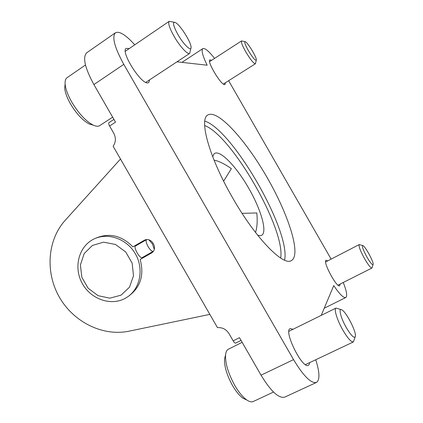 <?xml version="1.0" encoding="UTF-8"?>
<svg xmlns="http://www.w3.org/2000/svg" width="423" height="423" viewBox="0 0 423 423"><rect width="100%" height="100%" fill="white"/><g stroke="black" fill="none" stroke-linecap="round" stroke-linejoin="round"><path stroke-width="0.63" d="M144.872 240.058L132.896 246.879L144.021 240.454C151.291 235.955 158.889 248.941 151.402 253.065L140.145 259.473L152.486 252.23M209.856 314.384L128.941 331.193C102.736 336.618 73.687 322.109 59.474 297.348C45.187 272.624 47.244 240.253 65.147 220.378L120.492 159.037M132.896 246.879C121.634 235.5 109.293 232.581 95.878 238.117M129.427 295.555C140.711 286.736 144.285 274.712 140.145 259.473M257.707 235.246L260.579 235.669C268.224 234.532 261.816 210.918 248.75 188.293C235.817 165.594 218.675 148.14 213.832 154.162L212.743 156.854M242.083 213.345L256.824 212.954C257.565 221.187 257.126 227.685 255.513 232.444M223.63 181.144L231.376 168.671C224.671 163.928 218.892 161.084 214.043 160.132M228.637 80.698L331.13 259.114M241.041 340.404L235.69 343.079C235.019 343.254 234.178 342.508 233.163 340.848L229.007 333.625C226.22 329.305 222.376 327.307 217.47 327.629L113.137 146.242C115.886 142.17 116.092 137.84 113.761 133.256L109.594 126.017C108.658 124.288 108.441 123.172 108.933 122.675L113.94 119.413M315.748 359.751C319.756 372.414 319.984 379.986 316.441 382.461L284.716 397.134C278.778 398.651 270.884 391.333 261.044 375.18L239.476 337.681L233.163 340.848M316.441 382.461C311.117 383.677 303.487 376.063 293.546 359.629L123.786 64.359C114.49 47.313 111.725 36.775 115.49 32.735C119.429 30.921 125.858 34.945 134.778 44.806M109.594 126.017L115.527 122.168L93.901 84.568C84.801 67.759 82.422 57.142 86.768 52.722L115.49 32.735M176.988 61.806L207.154 65.205C202.601 55.773 201.163 50.247 202.834 48.624C204.917 47.847 208.825 51.109 214.561 58.411M343.259 282.485C346.664 291.114 347.51 296.126 345.792 297.528C343.566 298.157 339.558 294.17 333.758 285.573L321.226 315.373M309.657 362.633L309.345 364.171L308.383 365.324C302.371 369.374 283.236 330.58 290.178 328.634L293.076 329.258M340.124 284.066L339.674 285.774C336.74 288.111 322.4 261.203 326.059 260.267L327.735 260.875M149.647 79.825L148.722 82.649L147.664 82.924C140.584 83.876 120.153 51.046 126.223 48.365L129.195 48.619M225.396 82.755L225.068 84.51L224.687 84.605C221.055 85.261 206.567 61.028 209.908 59.849L211.611 60.325M232.661 197.901C255.783 238.54 283.473 266.495 291.473 260.568C301.477 254.715 288.539 214.71 267.214 177.708C246.043 140.61 218.046 109.245 207.942 114.924C198.731 118.837 209.057 157.256 232.661 197.901M137.56 244.283L137.872 244.637M144.555 256.275L144.687 256.666M125.367 298.247C110.821 306.411 90.416 299.061 82.03 283.029C73.401 267.125 78.815 246.292 93.88 239.048C107.659 232.164 126.651 238.709 135.27 253.641C144.042 268.489 140.41 288.232 127.64 296.846L125.367 298.247M153.279 251.304L142.239 257.591C140.039 259.236 133.028 247.048 135.572 245.964L135.582 245.953M121.02 295.175L109.806 298.173L98.088 295.677L88.137 288.237L81.84 277.298L80.407 264.967L84.151 253.604L92.394 245.451L103.577 242.162L115.49 244.468L125.721 251.971L132.161 263.169L133.504 275.764L129.496 287.196L121.02 295.175M148.97 239.894L152.449 243.981L154.252 249.258M153.327 251.236C150.577 252.32 144.407 241.707 146.601 239.667M225.374 355.674L224.544 358.942C224.195 366.292 226.85 375.143 232.497 385.496C236.045 391.566 239.598 395.838 243.146 398.307L246.239 399.746M242.152 342.329L228.42 349.187C226.828 350.001 225.877 351.915 225.565 354.929C225.184 363.309 228.24 373.451 234.739 385.369C238.821 392.348 242.887 397.25 246.937 400.073C249.512 401.776 251.622 402.252 253.277 401.506L273.507 392.047M340.98 309.588L336.026 308.071C333.647 308.801 337.226 320.423 343.058 330.437C347.828 338.437 351.27 342.265 353.385 341.932L355.119 337.11M346.469 327.904C351.587 336.264 354.574 338.997 355.431 336.1C356.129 331.183 346.374 312.259 341.985 309.948C338.056 307.167 340.647 317.959 346.469 327.904M65.042 84.648L64.719 88.063C65.063 92.431 66.987 97.713 70.498 103.91C76.563 113.93 82.829 120.634 89.301 124.024L92.563 124.959M85.478 64.989L67.088 77.673C65.597 78.726 64.936 80.798 65.11 83.891C65.507 88.883 67.722 94.937 71.757 102.07C78.736 113.602 85.911 121.301 93.282 125.166C96.058 126.429 98.205 126.577 99.717 125.61L112.65 117.171M174.25 22.255L169.2 21.314C167.836 22.99 169.433 27.95 173.985 36.188C179.685 46.25 187.854 55.112 189.684 53.435L190.879 48.391M177.882 34.496C183.54 44.526 191.492 52.119 191.074 47.334C191.296 42.369 179.891 24.386 175.281 22.498C172.325 21.779 173.192 25.777 177.882 34.496M362.691 245.567L359.227 244.573C358.514 246.165 360.359 250.987 364.763 259.035C368.333 265.068 370.733 268.066 371.96 268.029L373.07 264.676M367.122 257.396C370.633 263.254 372.652 265.565 373.176 264.327C373.657 261.742 365.488 246.72 363.045 245.678C361.602 245.768 362.96 249.676 367.122 257.396M245.007 41.65L241.549 40.915C240.893 41.967 242.284 45.578 245.721 51.743C250.437 59.585 253.657 63.593 255.386 63.773L256.275 60.278M248.322 50.522C252.88 57.993 255.561 61.123 256.359 59.913C256.692 57.274 247.841 42.628 245.361 41.734C244.023 41.565 245.012 44.494 248.322 50.522M151.64 252.912L151.244 253.16M261.044 375.18L293.546 359.629M93.901 84.568L123.786 64.359M280.666 258.062C285.768 229.483 231.894 135.545 204.647 125.52M284.573 260.15C291.061 231.46 232.856 129.977 204.817 121.089M181.932 62.361L202.834 48.624M324.235 308.219L345.792 297.528M146.453 239.682L135.572 245.964M243.146 398.307L246.937 400.073M224.544 358.942L225.565 354.929M305.432 364.637L353.385 341.932M288.925 331.304L336.026 308.071M89.301 124.024L93.282 125.166M64.719 88.063L65.11 83.891M145.771 82.385L189.684 53.435M125.324 51.262L169.2 21.314M337.982 285.144L371.96 268.029M325.615 261.969L359.227 244.573M223.37 84.034L255.386 63.773M209.591 61.631L241.549 40.915"/></g></svg>

